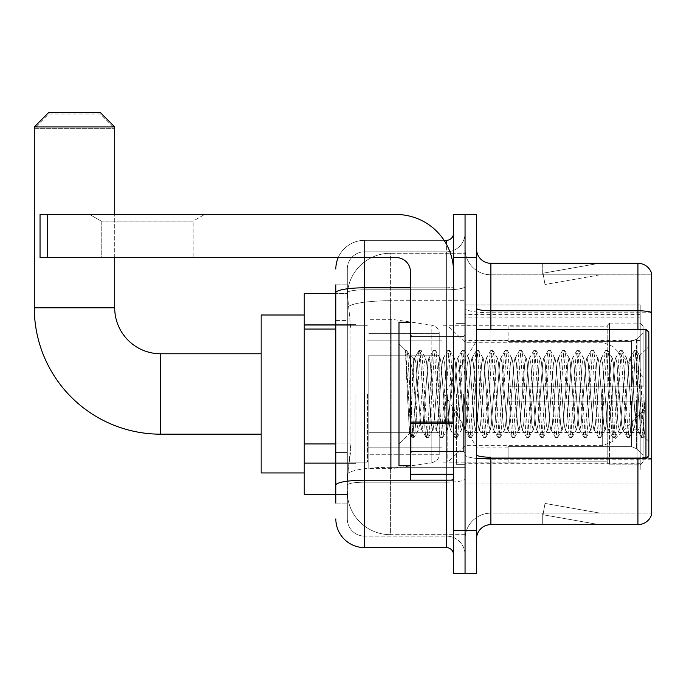 <?xml version="1.0" encoding="UTF-8"?>
<svg xmlns="http://www.w3.org/2000/svg" width="686" height="686" viewBox="0 0 686 686"><rect width="100%" height="100%" fill="white"/><g stroke="black" fill="none" stroke-linecap="round" stroke-linejoin="round"><path stroke-width="0.51" stroke-dasharray="3.43 2.57" d="M640.21 439.915L640.21 304.953L640.21 439.915M465.048 439.915L465.048 304.953L465.048 439.915M465.048 393.97L465.048 470.073L465.048 393.97M355.923 393.97L355.923 470.073L355.923 393.97M640.21 393.97L640.21 470.073L640.21 393.97M335.823 443.928L350.906 443.928L350.623 451.405L347.485 477.25L350.906 443.928L350.906 329.057L350.906 443.928L304.232 443.928L304.232 494.477L347.408 494.477L347.305 491.605A43.072 43.072 0 0 0 390.385 534.677L465.048 534.677L465.048 467.277L465.048 534.677L390.385 534.677L390.385 467.277L390.385 534.677A43.072 43.072 0 0 1 347.305 491.605L347.305 482.841L347.408 494.477L335.823 494.477M347.485 477.25L347.305 482.841L347.485 477.25M304.232 393.97L304.232 472.937L304.232 393.97M465.048 253.263L465.048 467.277L465.048 253.263L390.385 253.263L465.048 253.263M347.365 294.054L350.906 329.057L347.365 294.054A43.072 43.072 0 0 1 390.385 253.263A43.072 43.072 0 0 0 347.365 294.054A43.072 43.072 0 0 1 390.385 253.263L390.385 300.725L465.048 300.725L390.385 300.725L390.385 253.263M335.823 320.448L347.305 320.448L347.305 452.537L347.305 284.853L347.305 320.448L335.823 320.448L335.823 452.537L335.823 293.462L347.408 293.462L304.232 293.462L304.232 443.928M640.21 304.953L465.048 304.953L640.21 304.953M640.21 482.995L465.048 482.995L640.21 482.995M335.823 503.095L347.305 503.095L335.823 503.095L335.823 452.537L347.305 452.537L347.305 503.095L347.305 452.537L335.823 452.537M364.54 547.6L364.54 536.118A17.227 17.227 0 0 1 347.305 518.89L347.305 292.785L347.305 518.89A17.227 17.227 0 0 0 364.54 536.118L446.38 536.118L446.38 490.173L446.38 547.6L364.54 547.6A28.718 28.718 0 0 1 335.823 518.89M465.048 490.173L465.048 286.551L465.048 490.173M453.557 554.785L453.557 233.163L453.557 554.785M453.557 393.97L453.557 451.405L453.557 393.97M453.557 257.567L453.557 214.495L465.048 214.495L465.048 257.567L465.048 214.495L476.53 214.495L476.53 257.567L465.048 257.567L465.048 530.372L465.048 257.567L453.557 257.567L453.557 530.372L465.048 530.372L465.048 573.445L465.048 530.372L476.53 530.372L476.53 257.567M476.53 530.372L476.53 573.445L453.557 573.445L453.557 530.372M465.048 233.163L465.048 286.551L465.048 233.163A18.668 18.668 0 0 1 446.38 251.822A18.668 18.668 0 0 0 465.048 233.163A18.668 18.668 0 0 1 446.38 251.822L446.38 536.118L364.54 536.118L364.54 482.189L446.38 482.189A18.668 3.241 0 0 0 465.048 478.948A18.668 3.241 0 0 1 446.38 482.189L446.38 251.822L364.54 251.822L446.38 251.822M338.215 257.567A28.718 28.718 0 0 1 364.54 240.34L446.38 240.34A7.177 7.177 0 0 0 453.557 233.163A7.177 7.177 0 0 1 446.38 240.34L446.38 490.173L446.38 482.189L364.54 482.189L364.54 251.822L364.54 289.792L446.38 289.792A18.668 3.241 0 0 0 465.048 286.551A18.668 3.241 0 0 1 446.38 289.792L364.54 289.792L364.54 490.173L364.54 480.2L446.38 480.2A7.177 1.243 0 0 0 453.557 478.948A7.177 1.243 0 0 1 448.876 480.123M335.823 284.853L347.305 284.853L335.823 284.853L335.823 485.182A28.718 4.991 180 0 1 364.54 480.2L364.54 240.34A28.718 28.718 0 0 0 335.823 269.058A28.718 28.718 0 0 1 364.54 240.34L444.091 240.34M335.823 485.182L335.823 490.173M347.305 269.058L347.305 292.785L347.305 269.058A17.227 17.227 0 0 1 364.54 251.822A17.227 17.227 0 0 0 347.305 269.058A17.227 17.227 0 0 1 364.54 251.822M465.048 554.785A18.668 18.668 0 0 0 446.38 536.118A18.668 18.668 0 0 1 465.048 554.785A18.668 18.668 0 0 0 446.38 536.118M476.53 393.97L476.53 325.053L476.53 393.97M456.43 393.97L456.43 464.328L456.43 393.97M465.048 467.2L465.048 308.28L465.048 467.2M646.787 457.759A14.355 2.495 180 0 0 637.92 457.228L637.92 524.627A14.355 14.355 0 0 0 651.7 514.294L651.7 467.2L651.7 513.145L490.893 513.145L490.893 458.582M476.53 538.99L476.53 248.958L476.53 538.99A14.355 14.355 0 0 1 490.893 524.627L490.893 467.2L490.893 513.145L651.7 513.145L651.7 274.803L490.893 274.803A25.845 25.845 0 0 1 465.048 248.958L465.048 308.28L465.048 248.958A25.845 25.845 0 0 0 490.893 274.803L490.893 459.217A25.845 4.485 0 0 1 465.048 454.732A25.845 4.485 0 0 0 490.893 459.217L490.893 274.803A25.845 25.845 0 0 1 465.048 248.958M490.893 274.803L651.7 274.803L651.7 467.2L651.7 273.654A14.355 14.355 0 0 0 637.92 263.313L490.893 263.313A14.355 14.355 0 0 1 476.53 248.958M598.158 524.456A11.491 11.491 0 0 0 600.156 524.627L542.72 524.627L600.156 524.627A11.491 11.491 0 0 1 598.158 524.456A11.491 11.491 0 0 0 600.156 524.627A11.491 11.491 0 0 1 598.158 524.456A11.491 11.491 0 0 0 600.156 524.627A11.491 11.491 0 0 1 598.158 524.456L543.012 514.732L598.158 524.456M542.72 513.145L542.72 524.627L542.72 513.145L543.295 513.145L543.012 514.732L543.295 513.145L542.72 513.145L542.72 524.627L542.72 513.145L543.295 513.145L543.012 514.732L543.295 513.145L542.72 513.145L542.72 524.627L542.72 513.145L543.295 513.145L543.012 514.732L543.295 513.145L542.72 513.145M637.92 524.627L490.893 524.627M600.156 263.313L542.72 263.313L600.156 263.313A11.491 11.491 0 0 0 598.158 263.484A11.491 11.491 0 0 1 600.156 263.313A11.491 11.491 0 0 0 598.158 263.484A11.491 11.491 0 0 1 600.156 263.313A11.491 11.491 0 0 0 598.158 263.484A11.491 11.491 0 0 1 600.156 263.313M600.156 513.145L543.295 513.145L600.156 513.145L543.295 513.145L600.156 513.145L543.295 513.145L600.156 513.145L545.01 503.421L543.295 513.145L545.01 503.421L543.295 513.145L545.01 503.421L543.295 513.145L545.01 503.421L600.156 513.145M543.295 274.803L542.72 274.803L543.295 274.803L542.72 274.803L543.295 274.803L542.72 274.803L543.295 274.803L543.012 273.208L598.158 263.484L543.012 273.208L543.295 274.803L543.012 273.208L598.158 263.484L543.012 273.208L543.295 274.803L543.012 273.208L598.158 263.484L543.012 273.208L543.295 274.803L600.156 274.803L543.295 274.803L600.156 274.803L543.295 274.803L600.156 274.803L543.295 274.803L545.01 284.519L543.295 274.803M465.048 538.99A25.845 25.845 0 0 1 490.893 513.145A25.845 25.845 0 0 0 465.048 538.99A25.845 25.845 0 0 1 490.893 513.145M542.72 263.313L542.72 274.803L542.72 263.313M600.156 274.803L545.01 284.519L600.156 274.803M101.211 221.124L89.72 214.495L204.591 214.495L89.72 214.495L204.591 214.495L89.72 214.495L101.211 221.124L101.211 257.567L193.1 257.567L101.211 257.567L193.1 257.567L101.211 257.567L101.211 221.124L193.1 221.124L204.591 214.495L193.1 221.124L101.211 221.124L193.1 221.124L193.1 257.567L193.1 221.124L101.211 221.124M410.485 393.97L410.485 465.76L410.485 393.97M410.485 480.123L453.557 480.123L410.485 480.123L410.485 474.189L410.485 480.123L453.557 480.123L453.557 271.93A57.435 57.435 0 0 0 396.122 214.495L40.045 214.495L47.223 214.495L40.045 214.495L40.045 257.567L40.045 214.495L40.045 257.567L396.122 257.567A14.355 14.355 0 0 1 410.485 271.93L410.485 480.123M410.485 422.062L453.557 422.062L453.557 271.93A57.435 57.435 0 0 0 396.122 214.495L47.223 214.495L47.223 257.567L396.122 257.567A14.355 14.355 0 0 1 410.485 271.93L410.485 422.062L453.557 422.062L453.557 480.123L453.557 271.93A57.435 57.435 0 0 0 396.122 214.495L47.223 214.495L47.223 257.567L40.045 257.567L396.122 257.567A14.355 14.355 0 0 1 410.485 271.93L410.485 422.062L453.557 422.062L453.557 480.123M648.827 393.97L648.827 455.71L648.827 332.23L648.827 441.355L648.827 332.23L645.955 329.357L645.955 458.582L645.955 329.357L645.955 458.582L648.827 455.71L648.827 393.97M410.485 465.76L398.995 465.76L398.995 322.18L398.995 444.228L398.995 322.18L410.485 322.18M405.58 352.415L405.58 350.306L398.995 343.72L405.58 350.306L406.644 350.306L405.58 354.816L408.093 352.81L408.659 353.59L413.358 373.887L413.358 358.075L413.358 373.887L414.721 393.97L413.358 373.887L408.659 353.59L408.093 352.81L405.58 354.816L405.58 350.306L406.644 350.306L405.58 354.816L407.39 393.97L406.043 356.154L410.828 431.786L411.806 437.445L410.828 431.786L405.58 352.415M413.358 364.403L413.358 358.075L408.093 352.81L413.358 358.075L414.721 358.075L413.358 364.403L410.777 421.496L409.671 433.552L407.39 393.97L409.508 433.501L412.029 437.642L409.516 433.501L398.995 444.228L409.671 433.552L410.777 421.496L413.358 358.075L414.721 358.075L413.358 364.403M432.669 393.97L430.276 362.885L428.801 358.306L427.884 362.885L423.099 425.054L421.624 429.633L420.698 425.054L415.913 362.885L414.721 358.075L415.913 362.885L420.698 425.054L421.624 429.633L426.16 437.445L425.191 431.786L420.407 356.154L419.206 350.306L418.006 356.154L413.221 431.786L412.029 437.642L413.821 437.642L412.629 431.786L407.836 356.154L406.644 350.306L408.659 353.59L406.867 350.495L407.836 356.154L412.629 431.786L414.044 437.445L412.029 437.642L413.221 431.786L418.006 356.154L418.983 350.495L420.998 350.306L419.806 356.154L415.021 431.786L414.044 437.445L418.58 429.633L417.114 425.054L414.721 393.97L417.114 425.054L418.306 429.865L421.899 429.865L426.16 437.445L425.191 431.786L420.407 356.154L419.206 350.306L420.998 350.306L419.806 356.154L415.021 431.786L414.044 437.445L418.306 429.865L421.899 429.865L423.099 425.054L427.884 362.885L428.801 358.306L433.338 350.495L432.369 356.154L427.584 431.786L426.16 437.445L428.184 437.642L426.984 431.786L422.199 356.154L420.998 350.306L425.757 358.306L424.291 362.885L419.506 425.054L418.58 429.633L419.506 425.054L424.291 362.885L425.492 358.075L429.076 358.075L433.338 350.495L432.369 356.154L427.584 431.786L426.383 437.642L428.184 437.642L426.984 431.786L422.199 356.154L421.23 350.495L425.492 358.075L429.076 358.075L430.276 362.885L435.061 425.054L435.987 429.633L435.061 425.054L432.669 393.97M429.076 393.97L426.683 362.885L425.757 358.306L426.683 362.885L431.468 425.054L432.669 429.865L431.468 425.054L429.076 393.97M447.023 393.97L444.631 362.885L443.165 358.306L442.238 362.885L437.454 425.054L435.987 429.633L440.515 437.445L439.546 431.786L434.761 356.154L433.338 350.495L435.361 350.306L434.161 356.154L429.376 431.786L428.184 437.642L432.943 429.633L436.253 429.865L440.515 437.445L439.546 431.786L434.761 356.154L433.561 350.306L435.361 350.306L434.161 356.154L429.376 431.786L428.407 437.445L432.669 429.865L436.253 429.865L437.454 425.054L442.238 362.885L443.165 358.306L447.701 350.495L446.723 356.154L441.938 431.786L440.515 437.445L442.539 437.642L441.338 431.786L436.553 356.154L435.361 350.306L440.12 358.306L438.646 362.885L433.861 425.054L432.943 429.633L433.861 425.054L438.646 362.885L439.846 358.075L443.439 358.075L447.701 350.495L446.723 356.154L441.938 431.786L440.746 437.642L442.539 437.642L441.338 431.786L436.553 356.154L435.584 350.495L439.846 358.075L443.439 358.075L444.631 362.885L449.416 425.054L450.342 429.633L449.416 425.054L447.023 393.97M443.439 393.97L441.047 362.885L440.12 358.306L441.047 362.885L445.831 425.054L447.023 429.865L445.831 425.054L443.439 393.97M461.386 393.97L458.994 362.885L457.519 358.306L456.593 362.885L451.808 425.054L450.342 429.633L454.878 437.445L453.909 431.786L449.116 356.154L447.701 350.495L449.716 350.306L448.524 356.154L443.731 431.786L442.539 437.642L447.298 429.633L450.616 429.865L454.878 437.445L453.909 431.786L449.116 356.154L447.924 350.306L449.716 350.306L448.524 356.154L443.731 431.786L442.762 437.445L447.023 429.865L450.616 429.865L451.808 425.054L456.593 362.885L457.519 358.306L462.055 350.495L461.086 356.154L456.301 431.786L454.878 437.445L456.893 437.642L455.701 431.786L450.916 356.154L449.716 350.306L454.475 358.306L453.009 362.885L448.224 425.054L447.298 429.633L448.224 425.054L453.009 362.885L454.201 358.075L457.794 358.075L462.055 350.495L461.086 356.154L456.301 431.786L455.101 437.642L456.893 437.642L455.701 431.786L450.916 356.154L449.939 350.495L454.201 358.075L457.794 358.075L458.994 362.885L463.779 425.054L464.696 429.633L463.779 425.054L461.386 393.97M457.794 393.97L455.401 362.885L454.475 358.306L455.401 362.885L460.186 425.054L461.386 429.865L460.186 425.054L457.794 393.97M475.741 393.97L473.349 362.885L471.882 358.306L470.956 362.885L466.171 425.054L464.696 429.633L469.233 437.445L468.264 431.786L463.479 356.154L462.055 350.495L464.079 350.306L462.878 356.154L458.094 431.786L456.893 437.642L461.652 429.633L464.971 429.865L469.233 437.445L468.264 431.786L463.479 356.154L462.278 350.306L464.079 350.306L462.878 356.154L458.094 431.786L457.125 437.445L461.386 429.865L464.971 429.865L466.171 425.054L470.956 362.885L471.882 358.306L476.41 350.495L475.441 356.154L470.656 431.786L469.233 437.445L471.256 437.642L470.056 431.786L465.271 356.154L464.079 350.306L468.838 358.306L467.363 362.885L462.578 425.054L461.652 429.633L462.578 425.054L467.363 362.885L468.564 358.075L472.148 358.075L476.41 350.495L475.441 356.154L470.656 431.786L469.456 437.642L471.256 437.642L470.056 431.786L465.271 356.154L464.302 350.495L468.564 358.075L472.148 358.075L473.349 362.885L478.133 425.054L479.06 429.633L478.133 425.054L475.741 393.97M472.148 393.97L469.756 362.885L468.838 358.306L469.756 362.885L474.549 425.054L475.741 429.865L474.549 425.054L472.148 393.97M490.096 393.97L487.703 362.885L486.237 358.306L485.311 362.885L480.526 425.054L479.06 429.633L483.596 437.445L482.618 431.786L477.833 356.154L476.41 350.495L478.434 350.306L477.233 356.154L472.448 431.786L471.256 437.642L476.015 429.633L479.334 429.865L483.596 437.445L482.618 431.786L477.833 356.154L476.641 350.306L478.434 350.306L477.233 356.154L472.448 431.786L471.479 437.445L475.741 429.865L479.334 429.865L480.526 425.054L485.311 362.885L486.237 358.306L490.773 350.495L489.804 356.154L485.011 431.786L483.596 437.445L485.611 437.642L484.419 431.786L479.634 356.154L478.434 350.306L483.193 358.306L481.726 362.885L476.942 425.054L476.015 429.633L476.942 425.054L481.726 362.885L482.918 358.075L486.511 358.075L490.773 350.495L489.804 356.154L485.011 431.786L483.819 437.642L485.611 437.642L484.419 431.786L479.634 356.154L478.657 350.495L482.918 358.075L486.511 358.075L487.703 362.885L492.497 425.054L493.414 429.633L492.497 425.054L490.096 393.97M486.511 393.97L484.119 362.885L483.193 358.306L484.119 362.885L488.904 425.054L490.096 429.865L488.904 425.054L486.511 393.97M504.459 393.97L502.066 362.885L500.591 358.306L499.674 362.885L494.889 425.054L493.414 429.633L497.95 437.445L496.981 431.786L492.196 356.154L490.773 350.495L492.788 350.306L491.596 356.154L486.811 431.786L485.611 437.642L490.37 429.633L493.688 429.865L497.95 437.445L496.981 431.786L492.196 356.154L490.996 350.306L492.788 350.306L491.596 356.154L486.811 431.786L485.834 437.445L490.096 429.865L493.688 429.865L494.889 425.054L499.674 362.885L500.591 358.306L505.128 350.495L504.159 356.154L499.374 431.786L497.95 437.445L499.974 437.642L498.773 431.786L493.989 356.154L492.788 350.306L497.547 358.306L496.081 362.885L491.296 425.054L490.37 429.633L491.296 425.054L496.081 362.885L497.281 358.075L500.866 358.075L505.128 350.495L504.159 356.154L499.374 431.786L498.173 437.642L499.974 437.642L498.773 431.786L493.989 356.154L493.02 350.495L497.281 358.075L500.866 358.075L502.066 362.885L506.851 425.054L507.777 429.633L506.851 425.054L504.459 393.97M500.866 393.97L498.473 362.885L497.547 358.306L498.473 362.885L503.258 425.054L504.459 429.865L503.258 425.054L500.866 393.97M518.813 393.97L516.421 362.885L514.954 358.306L514.028 362.885L509.244 425.054L507.777 429.633L512.305 437.445L511.336 431.786L506.551 356.154L505.128 350.495L507.151 350.306L505.951 356.154L501.166 431.786L499.974 437.642L504.733 429.633L508.043 429.865L512.305 437.445L511.336 431.786L506.551 356.154L505.359 350.306L507.151 350.306L505.951 356.154L501.166 431.786L500.197 437.445L504.459 429.865L508.043 429.865L509.244 425.054L514.028 362.885L514.954 358.306L519.491 350.495L518.513 356.154L513.728 431.786L512.305 437.445L514.328 437.642L513.137 431.786L508.343 356.154L507.151 350.306L511.91 358.306L510.444 362.885L505.651 425.054L504.733 429.633L505.651 425.054L510.444 362.885L511.636 358.075L515.229 358.075L519.491 350.495L518.513 356.154L513.728 431.786L512.536 437.642L514.328 437.642L513.137 431.786L508.343 356.154L507.374 350.495L511.636 358.075L515.229 358.075L516.421 362.885L521.206 425.054L522.132 429.633L521.206 425.054L518.813 393.97M515.229 393.97L512.836 362.885L511.91 358.306L512.836 362.885L517.621 425.054L518.813 429.865L517.621 425.054L515.229 393.97M533.176 393.97L530.784 362.885L529.309 358.306L528.392 362.885L523.598 425.054L522.132 429.633L526.668 437.445L525.699 431.786L520.906 356.154L519.491 350.495L521.506 350.306L520.314 356.154L515.529 431.786L514.328 437.642L519.088 429.633L522.406 429.865L526.668 437.445L525.699 431.786L520.906 356.154L519.714 350.306L521.506 350.306L520.314 356.154L515.529 431.786L514.551 437.445L518.813 429.865L522.406 429.865L523.598 425.054L528.392 362.885L529.309 358.306L533.845 350.495L532.876 356.154L528.091 431.786L526.668 437.445L528.683 437.642L527.491 431.786L522.706 356.154L521.506 350.306L526.265 358.306L524.799 362.885L520.014 425.054L519.088 429.633L520.014 425.054L524.799 362.885L525.999 358.075L529.583 358.075L533.845 350.495L532.876 356.154L528.091 431.786L526.891 437.642L528.683 437.642L527.491 431.786L522.706 356.154L521.737 350.495L525.999 358.075L529.583 358.075L530.784 362.885L535.569 425.054L536.495 429.633L535.569 425.054L533.176 393.97M529.583 393.97L527.191 362.885L526.265 358.306L527.191 362.885L531.976 425.054L533.176 429.865L531.976 425.054L529.583 393.97M547.531 393.97L545.138 362.885L543.672 358.306L542.746 362.885L537.961 425.054L536.495 429.633L541.022 437.445L540.053 431.786L535.269 356.154L533.845 350.495L535.869 350.306L534.668 356.154L529.884 431.786L528.683 437.642L533.451 429.633L536.761 429.865L541.022 437.445L540.053 431.786L535.269 356.154L534.068 350.306L535.869 350.306L534.668 356.154L529.884 431.786L528.915 437.445L533.176 429.865L536.761 429.865L537.961 425.054L542.746 362.885L543.672 358.306L548.208 350.495L547.231 356.154L542.446 431.786L541.022 437.445L543.046 437.642L541.846 431.786L537.061 356.154L535.869 350.306L540.628 358.306L539.153 362.885L534.368 425.054L533.451 429.633L534.368 425.054L539.153 362.885L540.354 358.075L543.947 358.075L548.208 350.495L547.231 356.154L542.446 431.786L541.254 437.642L543.046 437.642L541.846 431.786L537.061 356.154L536.092 350.495L540.354 358.075L543.947 358.075L545.138 362.885L549.923 425.054L550.849 429.633L549.923 425.054L547.531 393.97M543.947 393.97L541.546 362.885L540.628 358.306L541.546 362.885L546.339 425.054L547.531 429.865L546.339 425.054L543.947 393.97M561.894 393.97L559.493 362.885L558.027 358.306L557.101 362.885L552.316 425.054L550.849 429.633L555.386 437.445L554.408 431.786L549.623 356.154L548.208 350.495L550.223 350.306L549.032 356.154L544.238 431.786L543.046 437.642L547.805 429.633L551.124 429.865L555.386 437.445L554.408 431.786L549.623 356.154L548.431 350.306L550.223 350.306L549.032 356.154L544.238 431.786L543.269 437.445L547.531 429.865L551.124 429.865L552.316 425.054L557.101 362.885L558.027 358.306L562.563 350.495L561.594 356.154L556.809 431.786L555.386 437.445L557.401 437.642L556.209 431.786L551.424 356.154L550.223 350.306L554.983 358.306L553.516 362.885L548.731 425.054L547.805 429.633L548.731 425.054L553.516 362.885L554.708 358.075L558.301 358.075L562.563 350.495L561.594 356.154L556.809 431.786L555.609 437.642L557.401 437.642L556.209 431.786L551.424 356.154L550.446 350.495L554.708 358.075L558.301 358.075L559.493 362.885L564.286 425.054L565.204 429.633L564.286 425.054L561.894 393.97M558.301 393.97L555.909 362.885L554.983 358.306L555.909 362.885L560.694 425.054L561.894 429.865L560.694 425.054L558.301 393.97M576.249 393.97L573.856 362.885L572.39 358.306L571.464 362.885L566.679 425.054L565.204 429.633L569.74 437.445L568.771 431.786L563.986 356.154L562.563 350.495L564.587 350.306L563.386 356.154L558.601 431.786L557.401 437.642L562.16 429.633L565.478 429.865L569.74 437.445L568.771 431.786L563.986 356.154L562.786 350.306L564.587 350.306L563.386 356.154L558.601 431.786L557.632 437.445L561.894 429.865L565.478 429.865L566.679 425.054L571.464 362.885L572.39 358.306L576.917 350.495L575.948 356.154L571.164 431.786L569.74 437.445L571.764 437.642L570.563 431.786L565.779 356.154L564.587 350.306L569.346 358.306L567.871 362.885L563.086 425.054L562.16 429.633L563.086 425.054L567.871 362.885L569.071 358.075L572.656 358.075L576.917 350.495L575.948 356.154L571.164 431.786L569.963 437.642L571.764 437.642L570.563 431.786L565.779 356.154L564.81 350.495L569.071 358.075L572.656 358.075L573.856 362.885L578.641 425.054L579.567 429.633L578.641 425.054L576.249 393.97M572.656 393.97L570.263 362.885L569.346 358.306L570.263 362.885L575.048 425.054L576.249 429.865L575.048 425.054L572.656 393.97M590.603 393.97L588.211 362.885L586.744 358.306L585.818 362.885L581.033 425.054L579.567 429.633L584.103 437.445L583.126 431.786L578.341 356.154L576.917 350.495L578.941 350.306L577.741 356.154L572.956 431.786L571.764 437.642L576.523 429.633L579.842 429.865L584.103 437.445L583.126 431.786L578.341 356.154L577.149 350.306L578.941 350.306L577.741 356.154L572.956 431.786L571.987 437.445L576.249 429.865L579.842 429.865L581.033 425.054L585.818 362.885L586.744 358.306L591.281 350.495L590.312 356.154L585.518 431.786L584.103 437.445L586.118 437.642L584.926 431.786L580.133 356.154L578.941 350.306L583.7 358.306L582.234 362.885L577.449 425.054L576.523 429.633L577.449 425.054L582.234 362.885L583.426 358.075L587.019 358.075L591.281 350.495L590.312 356.154L585.518 431.786L584.326 437.642L586.118 437.642L584.926 431.786L580.133 356.154L579.164 350.495L583.426 358.075L587.019 358.075L588.211 362.885L592.996 425.054L593.922 429.633L592.996 425.054L590.603 393.97M587.019 393.97L584.626 362.885L583.7 358.306L584.626 362.885L589.411 425.054L590.603 429.865L589.411 425.054L587.019 393.97M604.966 393.97L602.574 362.885L601.099 358.306L600.181 362.885L595.397 425.054L593.922 429.633L598.458 437.445L597.489 431.786L592.704 356.154L591.281 350.495L593.296 350.306L592.104 356.154L587.319 431.786L586.118 437.642L590.878 429.633L594.196 429.865L598.458 437.445L597.489 431.786L592.704 356.154L591.504 350.306L593.296 350.306L592.104 356.154L587.319 431.786L586.341 437.445L590.603 429.865L594.196 429.865L595.397 425.054L600.181 362.885L601.099 358.306L605.635 350.495L604.666 356.154L599.881 431.786L598.458 437.445L600.482 437.642L599.281 431.786L594.496 356.154L593.296 350.306L598.055 358.306L596.588 362.885L591.804 425.054L590.878 429.633L591.804 425.054L596.588 362.885L597.789 358.075L601.373 358.075L605.635 350.495L604.666 356.154L599.881 431.786L598.681 437.642L600.482 437.642L599.281 431.786L594.496 356.154L593.527 350.495L597.789 358.075L601.373 358.075L602.574 362.885L607.359 425.054L608.285 429.633L607.359 425.054L604.966 393.97M601.373 393.97L598.981 362.885L598.055 358.306L598.981 362.885L603.766 425.054L604.966 429.865L603.766 425.054L601.373 393.97M619.321 393.97L616.928 362.885L615.462 358.306L614.536 362.885L609.751 425.054L608.285 429.633L612.812 437.445L611.843 431.786L607.059 356.154L605.635 350.495L607.659 350.306L606.458 356.154L601.673 431.786L600.482 437.642L605.241 429.633L608.551 429.865L612.812 437.445L611.843 431.786L607.059 356.154L605.858 350.306L607.659 350.306L606.458 356.154L601.673 431.786L600.704 437.445L604.966 429.865L608.551 429.865L609.751 425.054L614.536 362.885L615.462 358.306L619.998 350.495L619.021 356.154L614.236 431.786L612.812 437.445L614.836 437.642L613.636 431.786L608.851 356.154L607.659 350.306L612.418 358.306L610.943 362.885L606.158 425.054L605.241 429.633L606.158 425.054L610.943 362.885L612.144 358.075L615.736 358.075L619.998 350.495L619.021 356.154L614.236 431.786L613.044 437.642L614.836 437.642L613.636 431.786L608.851 356.154L607.882 350.495L612.144 358.075L615.736 358.075L616.928 362.885L621.713 425.054L622.639 429.633L621.713 425.054L619.321 393.97M615.736 393.97L613.344 362.885L612.418 358.306L613.344 362.885L618.129 425.054L619.321 429.865L618.129 425.054L615.736 393.97M633.684 393.97L631.292 362.885L629.817 358.306L628.899 362.885L624.106 425.054L622.639 429.633L627.176 437.445L626.207 431.786L621.413 356.154L619.998 350.495L622.013 350.306L620.821 356.154L616.037 431.786L614.836 437.642L619.595 429.633L622.914 429.865L627.176 437.445L626.207 431.786L621.413 356.154L620.221 350.306L622.013 350.306L620.821 356.154L616.037 431.786L615.059 437.445L619.321 429.865L622.914 429.865L624.106 425.054L628.899 362.885L629.817 358.306L634.353 350.495L633.384 356.154L628.599 431.786L627.176 437.445L629.191 437.642L627.999 431.786L623.214 356.154L622.013 350.306L626.772 358.306L625.306 362.885L620.521 425.054L619.595 429.633L620.521 425.054L625.306 362.885L626.498 358.075L630.091 358.075L634.353 350.495L633.384 356.154L628.599 431.786L627.398 437.642L629.191 437.642L627.999 431.786L623.214 356.154L622.236 350.495L626.498 358.075L630.091 358.075L631.292 362.885L633.684 393.97C634.876 415.776 636.076 427.738 637.268 429.865L637.268 393.97L634.876 425.054L633.684 429.865L632.483 425.054L627.699 362.885L626.772 358.306L627.699 362.885L632.483 425.054L633.684 429.865L637.268 429.865L641.53 437.445L640.561 431.786L635.776 356.154L634.576 350.306L636.376 350.306L635.176 356.154L630.391 431.786L629.191 437.642L633.684 429.865L637.268 429.865L637.268 393.97L639.549 355.811L644.111 436.665L645.089 427.875L645.089 399.201C642.696 420.569 640.089 430.799 637.268 429.865L641.53 437.445L640.561 431.786L635.776 356.154L634.576 350.306L636.376 350.306L635.176 356.154L630.391 431.786L629.422 437.445L633.95 429.633L634.876 425.054L639.549 355.811L643.005 423.708L644.111 436.665L645.089 427.875L643.777 437.445L642.353 431.786L637.568 356.154L636.376 350.306L637.568 356.154L642.353 431.786L643.777 437.445L645.089 427.875L645.089 399.201L642.953 431.786L641.53 437.445L643.554 437.642L641.762 437.642L642.953 431.786L645.089 399.201C642.696 420.569 640.089 430.799 637.268 429.865C636.076 427.738 634.876 415.776 633.684 393.97M304.232 472.937L261.16 472.937L261.16 315.003L261.16 472.937L261.16 353.77L160.653 353.77L160.653 434.178A126.353 126.353 0 0 1 34.3 307.825L34.3 128.342L114.708 128.342L34.3 128.342L48.655 113.987L100.345 113.987L114.708 128.342L114.708 307.825L34.3 307.825M160.653 353.77A45.945 45.945 0 0 1 114.708 307.825M508.12 386.793L508.12 393.97L508.12 386.793L631.497 386.793L508.12 386.793L607.187 386.793L607.187 325.43L607.187 386.793L609.485 386.793L609.485 323.115L609.485 386.793L508.12 386.793L508.12 401.147L607.187 401.147L607.187 461.789L607.187 401.147L508.12 401.147L508.12 386.793M508.12 341.336L631.497 341.336L508.12 341.336L508.12 325.773L607.187 326.15L607.187 325.43L607.187 326.15L508.12 326.15L508.12 341.336M442.067 393.97L442.067 462.175L442.067 393.97M607.187 461.789L508.12 462.175L607.187 461.789L607.187 462.518L609.485 464.825L640.21 464.825L643.082 461.935L643.082 401.147L643.082 461.935L640.21 464.825L640.21 401.147L640.21 464.825L609.485 464.825L609.485 401.147L609.485 464.825L607.187 462.518L607.187 401.147L607.187 461.789M367.413 393.97L367.413 462.175L367.413 393.97M609.485 401.147L640.21 401.147L609.485 401.147M609.485 323.115L607.187 325.43L609.485 323.115L640.21 323.115L640.21 386.793L640.21 323.115L609.485 323.115M609.485 386.793L640.21 386.793L609.485 386.793M643.082 401.147L640.21 401.147L643.082 401.147L643.082 461.935L643.082 455.29L636.574 448.73L631.497 446.612L636.574 448.73L643.082 455.29L643.082 401.147L636.574 401.147L643.082 401.147M640.21 386.793L643.082 386.793L643.082 326.004L643.082 386.793L640.21 386.793M643.082 326.004L640.21 323.115L643.082 326.004L643.082 386.793L643.082 326.004M636.574 339.21L643.082 332.65L636.574 339.21L631.497 341.336L636.574 339.21L636.574 386.793L643.082 386.793L631.497 386.793L636.574 386.793L636.574 339.21M631.497 401.147L508.12 401.147L508.12 393.97L508.12 401.147L631.497 401.147L631.497 446.612L508.12 446.612L631.497 446.612L631.497 401.147M508.12 446.612L508.12 461.789L508.12 446.612M100.345 113.987L48.655 113.987M368.845 355.202L368.845 468.632L368.845 432.737L439.203 432.737L439.203 454.278L439.203 333.67L439.203 355.211L368.845 355.202L368.845 454.278L368.845 432.737L439.203 432.737L439.203 454.278L439.203 333.67L439.203 355.211L368.845 355.202L368.845 468.632L368.845 432.737L439.203 432.737L439.203 454.286C439.426 458.222 436.973 461.061 431.828 462.818L431.828 432.737L439.203 432.737L439.203 454.286C439.426 458.222 436.973 461.061 431.828 462.818L431.828 432.737L391.817 432.737L391.817 468.632L391.817 319.307L391.817 355.202L368.845 355.202L368.845 454.278L368.845 432.737L391.817 432.737L391.817 468.632L391.817 319.307L391.817 355.202L431.828 355.202L431.828 325.13L431.828 462.818L391.817 468.632L368.845 468.632L391.817 468.632L431.828 462.818L431.828 325.13C436.973 326.879 439.426 329.726 439.203 333.653L368.845 333.67L439.203 333.67L439.203 355.202L368.845 355.202M114.708 257.567L114.708 214.495M643.082 393.97L643.082 411.197L643.082 393.97M447.812 393.97L447.812 462.175L447.812 393.97M261.16 353.77L261.16 393.97L261.16 315.003L304.232 315.003M34.3 126.91L114.708 126.91M100.345 112.555L48.655 112.555M439.203 355.202L431.828 355.202L431.828 325.13L391.817 319.307L368.845 319.307L391.817 319.307L431.828 325.13C436.973 326.879 439.426 329.726 439.203 333.653L439.203 355.202M640.21 432.437L465.048 432.437M390.385 467.277A43.072 7.477 180 0 0 347.828 473.597A43.072 7.477 180 0 1 390.385 467.277L465.048 467.277L390.385 467.277L390.385 300.725L390.385 467.277M348.428 306.505A43.072 7.477 180 0 1 390.385 300.725A43.072 7.477 180 0 0 348.428 306.505M347.305 491.605A43.072 43.072 0 0 0 390.385 534.677M335.823 329.057L304.232 329.057M640.21 340.548L465.048 340.548M640.21 314.402L465.048 314.402M640.21 463.719L465.048 463.719M335.823 292.785A28.718 4.991 180 0 1 364.54 287.803L446.38 287.803L446.38 244.122M410.485 287.803L446.38 287.803A7.177 1.243 -0 0 0 453.557 286.551A7.177 1.243 0 0 1 446.38 287.803L446.38 480.123M364.54 240.34L364.54 257.567M364.54 289.792A17.227 2.993 180 0 0 347.305 292.785A17.227 2.993 180 0 1 364.54 289.792M364.54 482.189A17.227 2.993 180 0 0 347.305 485.182A17.227 2.993 180 0 1 364.54 482.189M364.54 536.118A17.227 17.227 0 0 1 347.305 518.89M651.7 273.654A14.355 14.355 0 0 0 637.92 263.313L637.92 457.228L490.893 457.228L490.893 263.313M637.92 458.582L637.92 457.228A14.355 2.495 180 0 1 651.7 459.02M476.53 308.28A14.355 2.495 0 0 0 490.893 310.775L637.92 310.775A14.355 2.495 180 0 1 651.7 312.567M490.893 329.357L490.893 457.228L637.92 457.228L637.92 329.357M476.53 454.732A14.355 2.495 0 0 0 490.893 457.228M651.7 312.765L490.893 312.765A25.845 4.485 0 0 1 465.048 308.28A25.845 4.485 0 0 0 490.893 312.765L651.7 312.765M651.7 459.217L490.893 459.217L651.7 459.217M453.557 423.305L410.485 423.305M410.485 474.189L453.557 474.189M463.607 393.97L463.607 451.405L463.607 393.97M411.917 393.97L411.917 451.405L411.917 393.97M631.497 341.336L631.497 386.793L631.497 341.336M636.574 401.147L636.574 448.73L636.574 401.147M612.83 393.97L612.83 441.458L612.83 393.97M602.677 393.97L602.677 445.66L602.677 393.97M47.223 257.567L47.223 214.495M640.21 317.875L465.048 317.875M304.232 324.332L355.923 324.332L304.232 324.332M304.232 463.607L355.923 463.607L304.232 463.607M465.048 470.073L640.21 470.073M453.557 336.543L410.485 336.543L453.557 336.543M453.557 451.405L410.485 451.405L453.557 451.405M465.048 325.053L476.53 325.053L465.048 325.053M456.43 464.328L465.048 464.328L456.43 464.328M456.43 323.62L465.048 323.62L456.43 323.62M465.048 462.887L476.53 462.887L465.048 462.887M476.53 458.582L645.955 458.582M411.917 336.543L463.607 336.543L465.048 335.102L463.607 336.543L411.917 336.543L410.485 335.102M411.917 451.405L463.607 451.405L465.048 452.837L463.607 451.405L411.917 451.405L410.485 452.837M639.549 355.811L648.827 346.593L639.549 355.811M644.111 436.665L648.827 441.355L644.111 436.665M476.53 329.357L645.955 329.357M639.712 355.871L636.599 350.495L639.712 355.871M644.257 436.613L643.777 437.445L644.257 436.613M414.447 358.306L418.983 350.495L414.447 358.306M261.16 434.178L160.653 434.178M508.12 447.101L476.53 447.101L444.614 393.97L476.53 340.848L508.12 340.848M643.082 411.197L612.83 441.458L602.677 445.66L465.048 445.66L447.812 462.175L442.067 462.175L508.12 462.175M367.413 447.812L442.067 447.812L367.413 447.812M304.232 462.175L367.413 462.175L304.232 462.175M304.232 325.773L367.413 325.773L304.232 325.773M367.413 340.127L442.067 340.127L367.413 340.127M643.082 376.743L612.83 346.49L602.677 342.28L465.048 342.28L447.812 325.773L442.067 325.773L508.12 325.773M439.203 454.278L368.845 454.278L439.203 454.278"/><path stroke-width="1.03" d="M335.823 320.448L335.823 284.853L335.823 293.462L304.232 293.462L304.232 494.477L335.823 494.477M335.823 503.095L335.823 284.853M364.54 257.567L364.54 547.6L446.38 547.6A7.177 7.177 0 0 1 453.557 554.785A7.177 7.177 0 0 0 446.38 547.6L446.38 480.123M453.557 530.372L453.557 573.445L465.048 573.445L465.048 530.372L465.048 573.445L476.53 573.445L476.53 530.372L465.048 530.372L465.048 257.567L465.048 530.372L453.557 530.372L453.557 257.567L465.048 257.567L465.048 214.495L465.048 257.567L476.53 257.567L476.53 530.372M476.53 257.567L476.53 214.495L453.557 214.495L453.557 257.567M444.091 240.34L446.38 240.34A7.177 7.177 0 0 0 453.557 233.163M335.823 490.173L335.823 452.537M335.823 269.058A28.718 28.718 0 0 1 338.215 257.567M364.54 547.6A28.718 28.718 0 0 1 335.823 518.89M476.53 538.99A14.355 14.355 0 0 1 490.893 524.627L637.92 524.627L637.92 458.582M651.7 273.654A14.355 14.355 0 0 0 637.92 263.313A14.355 14.355 0 0 1 651.7 273.654L651.7 514.294A14.355 14.355 0 0 1 637.92 524.627M651.7 312.567A14.355 2.495 180 0 0 637.92 310.775L637.92 263.313L490.893 263.313A14.355 14.355 0 0 1 476.53 248.958A14.355 14.355 0 0 0 490.893 263.313L490.893 329.357M261.16 434.178L160.653 434.178A126.353 126.353 0 0 1 34.3 307.825L34.3 126.91L48.655 112.555L100.345 112.555L114.708 126.91L34.3 126.91M160.653 434.178L160.653 353.77A45.945 45.945 0 0 1 114.708 307.825L114.708 257.567M114.708 214.495L114.708 126.91M304.232 315.003L261.16 315.003L261.16 472.937L304.232 472.937M453.557 480.123L410.485 480.123L410.485 422.062L453.557 422.062L453.557 271.93A57.435 57.435 0 0 0 396.122 214.495L47.223 214.495L47.223 257.567L396.122 257.567A14.355 14.355 0 0 1 410.485 271.93L410.485 422.062M47.223 257.567L40.045 257.567L40.045 214.495L47.223 214.495M645.955 329.357L648.827 332.23L648.827 455.71L645.955 458.582L645.955 329.357L476.53 329.357M410.485 322.18L398.995 322.18L398.995 465.76L410.485 465.76M335.823 329.057L304.232 329.057M335.823 443.928L304.232 443.928M448.876 480.123A7.177 1.243 0 0 1 446.38 480.2L364.54 480.2A28.718 4.991 180 0 0 335.823 485.182M335.823 292.785A28.718 4.991 180 0 1 364.54 287.803L410.485 287.803M446.38 244.122L446.38 240.34M490.893 458.582L490.893 524.627M637.92 329.357L637.92 310.775L490.893 310.775A14.355 2.495 -0 0 1 476.53 308.28M651.7 459.02A14.355 2.495 180 0 0 646.787 457.759M490.893 457.228A14.355 2.495 0 0 1 476.53 454.732M34.3 307.825L114.708 307.825M453.557 423.305L410.485 423.305M410.485 474.189L453.557 474.189M261.16 353.77L160.653 353.77M476.53 458.582L645.955 458.582M411.917 336.543L410.485 335.102M411.917 451.405L410.485 452.837"/></g></svg>
